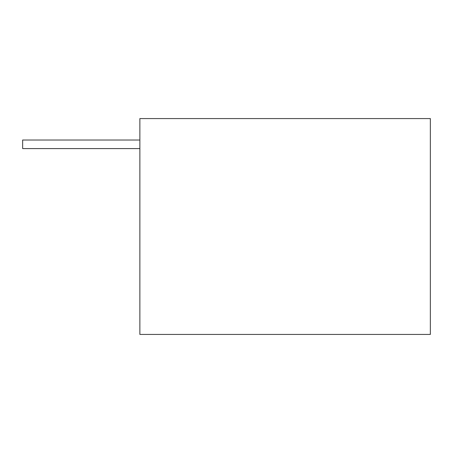 <?xml version="1.0" encoding="UTF-8"?>
<svg xmlns="http://www.w3.org/2000/svg" width="453" height="453" viewBox="0 0 453 453"><rect width="100%" height="100%" fill="white"/><g stroke="black" fill="none" stroke-linecap="round" stroke-linejoin="round"><path stroke-width="0.68" d="M139.869 118.573L430.35 118.573L430.35 334.427L430.35 118.573L139.869 118.573L139.869 334.427L430.35 334.427L139.869 334.427L139.869 118.573M139.869 140.017L22.65 140.017L22.65 148.59L139.869 148.59L22.65 148.59L22.65 140.017L139.869 140.017"/></g></svg>
